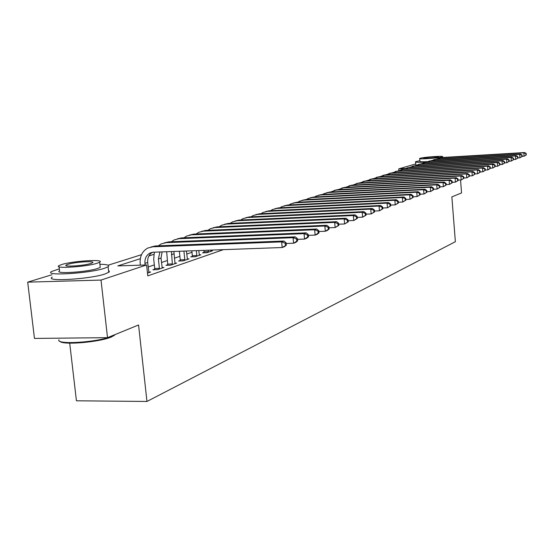<?xml version="1.0" encoding="UTF-8"?>
<svg xmlns="http://www.w3.org/2000/svg" width="554" height="554" viewBox="0 0 554 554"><rect width="100%" height="100%" fill="white"/><g stroke="black" fill="none" stroke-linecap="round" stroke-linejoin="round"><path stroke-width="0.83" d="M69.707 343.155L76.431 400.798L146.962 401.456L455.367 241.71L451.863 196.892L461.551 192.931L460.554 180.002M146.962 401.456L138.562 324.976L107.524 337.67L34.459 338.425L27.7 282.145L52.014 274.729M398.873 170.57L398.735 168.88L415.666 163.956M140.307 258.704L117.808 265.906L146.595 264.964L147.78 275.878L223.352 249.667M191.989 252.285L186.753 254.037M179.877 256.343L174.351 258.192M167.329 260.539L161.498 262.492M154.324 264.895L148.167 266.959M147.482 273.108L150.681 272.007L148.735 272.069M154.649 269.182L152.918 269.77L157.627 269.625L163.922 267.464L162.052 267.527M167.654 264.75L165.978 265.318L170.625 265.172L176.691 263.088L174.891 263.15M180.189 260.477L178.582 261.024L183.159 260.872L189.018 258.863L187.28 258.919M192.3 256.35L190.742 256.876L195.257 256.724L200.915 254.785L199.239 254.84M203.99 252.361L202.487 252.873L206.94 252.714L212.411 250.844L210.79 250.9M107.524 337.67L101.015 280.075L27.7 282.145M146.595 264.964L101.015 280.075M153.825 254.376L148.881 255.962M405.258 168.506L398.735 168.88M108.12 265.214L141.505 254.688M148.915 272.61L147.683 262.457C147.378 257.79 148.998 254.397 152.558 252.285M145.134 265.013L144.954 263.358C144.649 258.593 146.318 255.165 149.968 253.074L153.368 252.215L282.194 247.52L281.654 241.883L152.786 246.793L147.807 248.04C142.26 251.163 139.719 256.322 140.19 263.517L140.37 265.172M286.349 245.124L284.507 246.648L282.194 247.52L286.349 245.124L286.141 242.874L285.213 243.22L285.428 245.47M285.213 243.22L281.654 241.883L283.973 241.032L155.501 245.955L150.958 246.994M283.973 241.032L286.141 242.874M162.225 268.053L161.027 258.081L162.114 251.897M154.608 269.722L154.711 268.517L159.407 268.371L158.396 258.94L159.919 251.973M159.407 268.371L159.351 269.036M154.351 252.181L153.7 259.106L154.711 268.517M297.65 240.872L297.443 238.663L296.556 238.996L296.764 241.212L297.65 240.872L295.815 242.382L293.592 243.22L293.073 237.687L166.145 242.659L161.235 243.892L158.34 245.844M286.196 243.497L293.592 243.22L296.764 241.212M296.556 238.996L293.073 237.687L295.303 236.87L168.755 241.856L164.316 242.867M295.303 236.87L297.443 238.663M175.05 263.649L173.887 251.468M167.606 265.269L167.71 264.099L172.342 263.946L171.456 251.558M172.342 263.946L172.28 264.597M166.671 251.731L167.71 264.099M308.53 236.787L308.329 234.619L307.47 234.938L307.671 237.105L308.53 236.787L306.708 238.268L304.562 239.079L304.056 233.649L179.025 238.684L174.178 239.896L171.394 241.752M297.505 239.356L304.562 239.079L307.671 237.105M307.47 234.938L304.056 233.649L306.203 232.86L181.539 237.901L177.19 238.892M306.203 232.86L308.329 234.619M187.432 259.404L186.435 251.01M180.147 260.976L180.244 259.84L184.814 259.681L183.914 251.101M184.814 259.681L184.759 260.325M179.344 251.267L180.244 259.84M319.007 232.846L318.813 230.713L317.982 231.025L318.183 233.158L319.007 232.846L317.193 234.314L315.129 235.09L314.637 229.758L191.442 234.841L186.663 236.039L183.99 237.804M308.398 235.36L315.129 235.09L318.183 233.158M317.982 231.025L314.637 229.758L316.708 228.996L193.872 234.093L189.607 235.055M316.708 228.996L318.813 230.713M199.385 255.304L198.782 250.56M192.259 256.827L192.349 255.719L196.857 255.567L196.345 250.65M196.857 255.567L196.802 256.19M191.836 250.817L192.349 255.719M329.104 229.044L328.917 226.953L328.12 227.251L328.307 229.349L329.104 229.044L327.31 230.492L325.316 231.247L324.838 226.004L203.429 231.136L198.713 232.32L196.144 233.996M318.882 231.51L325.316 231.247L328.307 229.349M328.12 227.251L324.838 226.004L326.832 225.277L205.776 230.409L201.587 231.357M326.832 225.277L328.917 226.953M115.53 334.394L111.659 336.874C99.713 342.227 61.923 345.405 59.901 341.236M58.918 339.754C55.739 345.094 98.647 342.261 112.178 336.202L115.447 334.429M59.354 268.87L51.633 271.488C42.907 276.245 89.436 273.454 104.533 268.268L108.106 266.744C109.99 265.221 107.247 264.397 99.886 264.279M52.298 277.097C43.586 281.979 90.094 279.23 105.17 273.925L109.076 272.09L109.36 271.328L108.549 270.698M100.108 266.211L100.239 267.381L97.608 268.489C86.659 272.215 53.399 274.209 59.583 270.795L59.112 266.806M61.882 264.473L58.973 265.622C52.782 268.953 86.057 266.931 97.026 263.288L99.651 262.208C105.343 258.933 73.239 260.879 61.882 264.473M90.718 263.503L92.442 262.797C96.167 260.678 75.351 261.945 68.073 264.265L66.231 264.999C62.297 267.139 83.606 265.844 90.718 263.503M419.87 160.688L415.486 161.74C415.237 162.35 418.921 162.454 426.552 162.038M415.507 161.976L416.019 165.251M427.411 161.643C422.217 161.907 419.724 161.823 419.925 161.394L419.703 158.638M420.216 158.257L419.69 158.472C417.751 159.559 438.678 158.125 442.071 156.934L442.542 156.734C444.329 155.66 423.782 157.066 420.216 158.257M438.166 157.17L438.477 157.038C439.641 156.346 426.358 157.253 424.08 158.022L423.748 158.16C422.515 158.859 435.956 157.938 438.166 157.17M210.929 251.35L210.693 250.124M203.955 252.825L204.038 251.745L208.484 251.585L208.346 250.214M208.484 251.585L208.436 252.202M203.9 250.373L204.038 251.745M338.847 225.388L338.66 223.331L337.892 223.615L338.079 225.672L338.847 225.388L335.142 227.542L334.678 222.389L215.007 227.556L210.354 228.726L207.882 230.319M328.993 227.798L335.142 227.542L338.079 225.672M337.892 223.615L334.678 222.389L336.603 221.683L217.272 226.856L213.165 227.777M336.603 221.683L338.66 223.331M348.251 221.849L348.071 219.827L347.33 220.104L347.51 222.126L348.251 221.849L344.623 223.961L344.173 218.899L226.191 224.1L221.6 225.249L219.225 226.773M338.743 224.211L344.623 223.961L347.51 222.126M347.33 220.104L344.173 218.899L346.028 218.214L228.38 223.421L224.349 224.322M346.028 218.214L348.071 219.827M357.33 218.435L357.157 216.448L356.437 216.711L356.617 218.705L357.33 218.435L353.777 220.506L353.341 215.527L237.008 220.755L232.479 221.891L230.194 223.338M348.147 220.748L353.777 220.506L356.617 218.705M356.437 216.711L353.341 215.527L355.135 214.869L239.127 220.097L235.173 220.984M355.135 214.869L357.157 216.448M366.104 215.132L365.938 213.179L365.245 213.435L365.411 215.395L366.104 215.132L362.628 217.161L362.198 212.272L247.465 217.521L242.998 218.643L240.803 220.021M357.24 217.403L362.628 217.161L365.411 215.395M365.245 213.435L362.198 212.272L363.936 211.635L249.522 216.884L245.637 217.75M363.936 211.635L365.938 213.179M374.587 211.947L374.421 210.021L373.756 210.271L373.922 212.196L374.587 211.947L371.18 213.934L370.764 209.121L257.596 214.391L253.185 215.499L251.073 216.815M366.021 214.169L371.18 213.934L373.922 212.196M373.756 210.271L370.764 209.121L372.447 208.505L259.584 213.775L255.768 214.62M372.447 208.505L374.421 210.021M382.8 208.858L382.634 206.967L381.99 207.203L382.149 209.1L382.8 208.858L379.455 210.811L379.054 206.074L267.402 211.358L263.046 212.452L261.017 213.706M374.511 211.039L379.455 210.811L382.149 209.1M381.99 207.203L379.054 206.074L380.681 205.479L269.327 210.762L265.581 211.593M380.681 205.479L382.634 206.967M390.743 205.866L390.584 204.011L389.961 204.239L390.12 206.102L390.743 205.866L387.468 207.785L387.073 203.124L276.903 208.415L272.603 209.502L270.65 210.7M382.724 208.006L387.468 207.785L390.12 206.102M389.961 204.239L387.073 203.124L388.652 202.549L278.773 207.84L275.089 208.657M388.652 202.549L390.584 204.011M398.437 202.972L398.284 201.144L397.682 201.365L397.834 203.2L398.437 202.972L395.231 204.862L394.843 200.271L286.12 205.569L281.868 206.642L279.992 207.785M390.674 205.077L395.231 204.862L397.834 203.2M397.682 201.365L394.843 200.271L396.366 199.71L287.928 205.008L284.306 205.811M396.366 199.71L398.284 201.144M405.895 200.174L405.75 198.367L405.161 198.588L405.306 200.389L405.895 200.174L402.744 202.023L402.37 197.501L295.053 202.806L290.857 203.865L289.049 204.952M398.374 202.231L402.744 202.023L405.306 200.389M405.161 198.588L402.37 197.501L403.845 196.961L296.805 202.265L293.246 203.048M403.845 196.961L405.75 198.367M413.125 197.453L412.979 195.673L412.411 195.887L412.557 197.667L413.125 197.453L410.029 199.274L409.669 194.821L303.724 200.126L299.576 201.171L297.837 202.21M405.84 199.475L410.029 199.274L412.557 197.667M412.411 195.887L409.669 194.821L411.096 194.295L305.427 199.599L301.916 200.368M411.096 194.295L412.979 195.673M420.14 194.814L419.994 193.062L419.44 193.27L419.586 195.022L420.14 194.814L417.1 196.601L416.74 192.217L312.137 197.522L308.038 198.561L306.369 199.551M413.069 196.802L417.1 196.601L419.586 195.022M419.44 193.27L416.74 192.217L418.131 191.705L313.793 197.016L310.344 197.764M418.131 191.705L419.994 193.062M426.94 192.259L426.802 190.534L426.261 190.728L426.4 192.46L426.94 192.259L423.955 194.018L423.609 189.697L320.309 195.001L316.258 196.019L314.651 196.968M420.084 194.212L423.955 194.018L426.4 192.46M426.261 190.728L423.609 189.697L424.96 189.198L321.916 194.502L318.522 195.243M424.96 189.198L426.802 190.534M433.547 189.773L433.408 188.076L432.889 188.27L433.02 189.974L433.547 189.773L430.617 191.504L430.271 187.245L328.252 192.543L324.249 193.554L322.705 194.461M426.892 191.691L430.617 191.504L433.02 189.974M432.889 188.27L430.271 187.245L431.58 186.76L329.81 192.058L326.472 192.785M431.58 186.76L433.408 188.076M439.959 187.363L439.828 185.687L439.322 185.874L439.454 187.55L439.959 187.363L437.078 189.066L436.746 184.863L335.966 190.154L330.523 192.023M433.505 189.246L437.078 189.066L439.454 187.55M439.322 185.874L436.746 184.863L438.02 184.399L337.49 189.69L334.194 190.403M438.02 184.399L439.828 185.687M446.192 185.015L446.06 183.367L445.568 183.547L445.7 185.202L446.192 185.015L443.359 186.691L443.034 182.55L343.473 187.834L338.134 189.655M439.918 186.871L443.359 186.691L445.7 185.202M445.568 183.547L443.034 182.55L444.273 182.1L344.948 187.377L341.707 188.083M444.273 182.1L446.06 183.367M452.251 182.744L452.119 181.11L451.642 181.29L451.773 182.924L452.251 182.744L449.467 184.385L449.149 180.306L350.772 185.576L345.53 187.349M446.157 184.558L449.467 184.385L451.773 182.924M451.642 181.29L449.149 180.306L450.347 179.863L352.212 185.133L349.02 185.825M450.347 179.863L452.119 181.11M458.137 180.528L458.013 178.914L457.549 179.087L457.673 180.701L458.137 180.528L455.402 182.148L455.09 178.118L357.877 183.381L352.732 185.105M452.216 182.314L455.402 182.148L457.673 180.701M457.549 179.087L455.09 178.118L456.261 177.689L359.276 182.952L356.132 183.63M456.261 177.689L458.013 178.914M463.871 178.367L463.746 176.781L463.296 176.955L463.414 178.54L463.871 178.367L461.177 179.967L460.873 175.992L364.795 181.248L359.74 182.924M458.11 180.133L461.177 179.967L463.414 178.54M463.296 176.955L460.873 175.992L462.008 175.576L366.152 180.826L363.057 181.49M462.008 175.576L463.746 176.781M469.446 176.276L469.328 174.711L468.885 174.87L469.003 176.442L469.446 176.276L466.793 177.848L466.496 173.928L371.526 179.164L366.568 180.798M463.843 178.007L466.793 177.848L469.003 176.442M468.885 174.87L466.496 173.928L467.604 173.52L372.856 178.755L369.795 179.413M467.604 173.52L469.328 174.711M474.875 174.233L474.757 172.689L474.328 172.848L474.446 174.392L474.875 174.233L472.264 175.784L471.973 171.913L378.084 177.135L373.209 178.734M469.418 175.937L472.264 175.784L474.446 174.392M474.328 172.848L471.973 171.913L473.047 171.518L379.379 176.733L376.367 177.384M473.047 171.518L474.757 172.689M480.159 172.246L480.048 170.722L479.626 170.874L479.743 172.405L480.159 172.246L477.596 173.769L477.306 169.953L384.483 175.161L379.691 176.719M474.854 173.921L477.596 173.769L479.743 172.405M479.626 170.874L477.306 169.953L478.351 169.566L385.736 174.766L382.766 175.403M478.351 169.566L480.048 170.722M485.311 170.307L485.2 168.804L484.792 168.956L484.902 170.459L485.311 170.307L482.783 171.816L482.499 168.042L390.709 173.229L386.006 174.752M480.138 171.962L482.783 171.816L484.902 170.459M484.792 168.956L482.499 168.042L483.524 167.668L391.941 172.855L389.012 173.478M483.524 167.668L485.2 168.804M490.332 168.423L490.221 166.934L489.826 167.079L489.93 168.568L490.332 168.423L487.839 169.905L487.562 166.179L396.789 171.352L392.163 172.841M485.29 170.043L487.839 169.905L489.93 168.568M489.826 167.079L487.562 166.179L488.559 165.812L397.987 170.985L395.092 171.602M488.559 165.812L490.221 166.934M495.221 166.581L495.117 165.113L494.729 165.258L494.833 166.726L495.221 166.581L492.769 168.042L492.499 164.365L402.716 169.517L398.167 170.971M490.311 168.181L492.769 168.042L494.833 166.726M494.729 165.258L492.499 164.365L493.469 164.012L403.887 169.157L401.034 169.766M493.469 164.012L495.117 165.113M499.992 164.787L499.888 163.333L499.507 163.478L499.618 164.926L499.992 164.787L497.575 166.228L497.305 162.599L408.499 167.73L404.025 169.15M495.207 166.366L497.575 166.228L499.618 164.926M499.507 163.478L497.305 162.599L498.254 162.253L409.641 167.377L406.823 167.98M498.254 162.253L499.888 163.333M504.646 163.035L504.542 161.602L504.175 161.74L504.279 163.174L504.646 163.035L502.263 164.462L502 160.875L414.143 165.985L409.745 167.37M499.978 164.593L502.263 164.462L504.279 163.174M504.175 161.74L502 160.875L502.928 160.535L415.258 165.646L412.474 166.235M502.928 160.535L504.542 161.602M509.188 161.332L509.084 159.912L508.724 160.044L508.828 161.463L509.188 161.332L506.841 162.731L506.585 159.192L419.655 164.282L415.327 165.639M504.632 162.862L506.841 162.731L508.828 161.463M508.724 160.044L506.585 159.192L507.485 158.859L420.742 163.949L418 164.531M507.485 158.859L509.084 159.912M513.62 159.663L513.516 158.264L513.17 158.396L513.267 159.794L513.62 159.663L511.3 161.048L511.051 157.544L425.036 162.62L420.777 163.942M509.174 161.172L511.3 161.048L513.267 159.794M513.17 158.396L511.051 157.544L511.931 157.218L426.095 162.294L423.388 162.869M511.931 157.218L513.516 158.264M517.948 158.035L517.845 156.65L517.505 156.782L517.602 158.167L517.948 158.035L515.663 159.4L515.414 155.944L430.292 160.992L425.036 162.62M513.606 159.524L515.663 159.4L517.602 158.167M517.505 156.782L515.414 155.944L516.273 155.626L431.331 160.674L428.658 161.242M516.273 155.626L517.845 156.65M522.173 156.45L522.076 155.078L521.743 155.203L521.84 156.574L522.173 156.45L519.922 157.793L519.673 154.372L435.43 159.407L430.292 160.992M517.935 157.911L519.922 157.793L521.84 156.574M521.743 155.203L519.673 154.372L520.518 154.067L436.441 159.095L433.803 159.649M520.518 154.067L522.076 155.078M526.3 154.891L526.203 153.541L525.878 153.666L525.975 155.016L526.3 154.891L524.077 156.228L523.835 152.842L440.451 157.855L436.393 159.095M522.166 156.339L524.077 156.228L525.975 155.016M525.878 153.666L523.835 152.842L524.659 152.544L441.441 157.551L438.83 158.098M524.659 152.544L526.203 153.541M144.954 263.358L147.683 262.457M152.786 246.793L155.501 245.955M158.396 258.94L161.027 258.081M166.145 242.659L168.755 241.856M171.359 254.688L173.894 253.85M179.025 238.684L181.539 237.901M191.442 234.841L193.872 234.093M203.429 231.136L205.776 230.409M215.007 227.556L217.272 226.856M226.191 224.1L228.38 223.421M237.008 220.755L239.127 220.097M247.465 217.521L249.522 216.884M257.596 214.391L259.584 213.775M267.402 211.358L269.327 210.762M276.903 208.415L278.773 207.84M286.12 205.569L287.928 205.008M295.053 202.806L296.805 202.265M303.724 200.126L305.427 199.599M312.137 197.522L313.793 197.016M320.309 195.001L321.916 194.502M328.252 192.543L329.81 192.058M335.966 190.154L337.49 189.69M343.473 187.834L344.948 187.377M350.772 185.576L352.212 185.133M357.877 183.381L359.276 182.952M364.795 181.248L366.152 180.826M371.526 179.164L372.856 178.755M378.084 177.135L379.379 176.733M384.483 175.161L385.736 174.766M390.709 173.229L391.941 172.855M396.789 171.352L397.987 170.985M402.716 169.517L403.887 169.157M408.499 167.73L409.641 167.377M414.143 165.985L415.258 165.646M419.655 164.282L420.742 163.949M435.43 159.407L436.441 159.095M440.451 157.855L441.441 157.551M149.968 253.074L152.405 252.305M66.321 265.754L66.231 264.999M100.239 267.381L99.651 262.208M108.106 266.744L108.736 272.367M113.757 335.876L114.325 335.184M442.598 157.475L442.542 156.734"/></g></svg>
